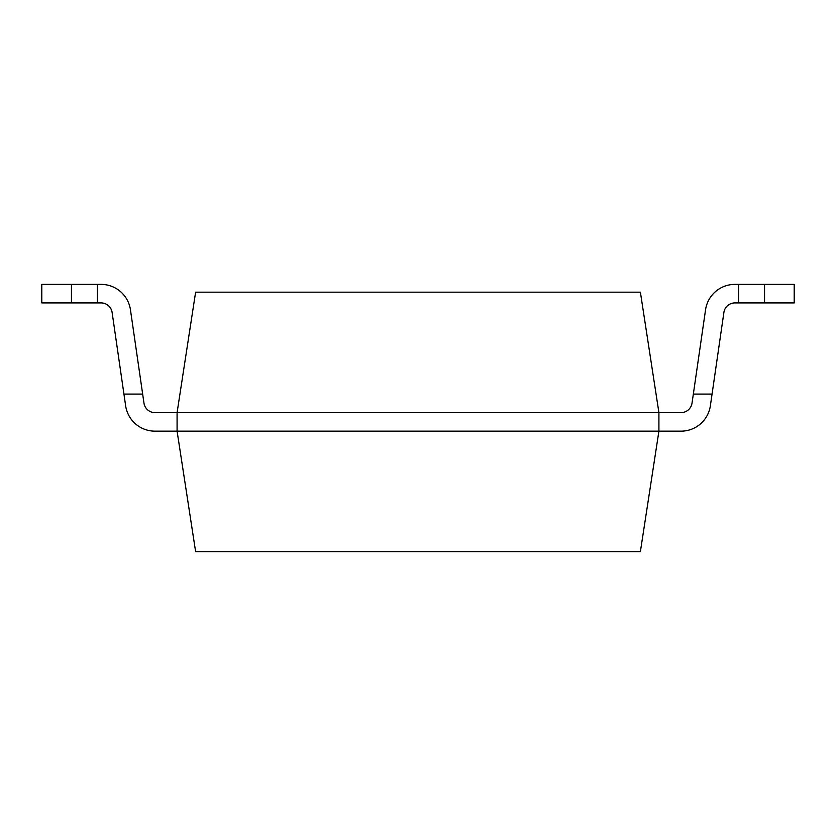 <?xml version="1.0" encoding="UTF-8"?>
<svg xmlns="http://www.w3.org/2000/svg" width="836" height="836" viewBox="0 0 836 836"><rect width="100%" height="100%" fill="white"/><g stroke="black" fill="none" stroke-linecap="round" stroke-linejoin="round"><path stroke-width="1.25" d="M658.914 431.157L681.027 431.157L658.914 431.157L658.914 412.629L640.386 292.172L195.614 292.172L177.086 412.629L177.086 431.157L658.914 431.157L640.386 551.614L195.614 551.614L177.086 431.157L154.974 431.157L177.086 431.157M154.974 431.157A29.647 29.647 0 0 1 125.63 405.763L123.937 394.09L142.663 394.09L130.447 309.78L143.97 403.098A11.119 11.119 0 0 0 154.974 412.629L681.027 412.629A11.119 11.119 0 0 0 692.03 403.098A11.119 11.119 0 0 1 681.027 412.629M764.553 284.386L764.553 302.914L794.2 302.914L794.2 284.386L734.896 284.386L738.606 284.386L738.606 302.914L734.896 302.914A11.119 11.119 0 0 0 723.892 312.445A11.119 11.119 0 0 1 734.896 302.914M101.104 302.914A11.119 11.119 0 0 1 112.108 312.445A11.119 11.119 0 0 0 101.104 302.914L41.8 302.914L41.8 284.386L71.447 284.386L71.447 302.914M723.892 312.445L712.063 394.09L693.337 394.09L705.553 309.78A29.647 29.647 0 0 1 734.896 284.386M764.553 302.914L738.606 302.914M130.447 309.78A29.647 29.647 0 0 0 101.104 284.386L71.447 284.386M97.394 284.386L97.394 302.914M125.63 405.763L112.108 312.445M712.063 394.09L710.37 405.763A29.647 29.647 0 0 1 681.027 431.157M693.337 394.09L692.03 403.098"/></g></svg>
